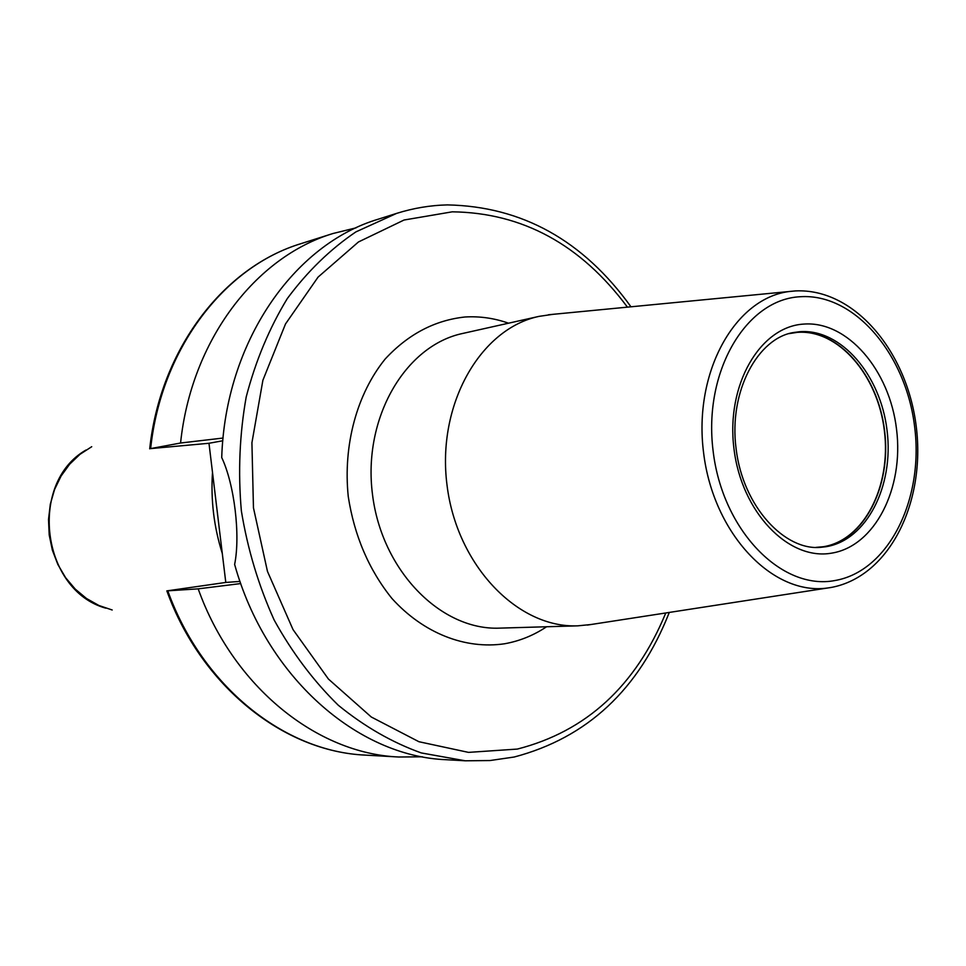 <?xml version="1.0" encoding="UTF-8"?>
<svg xmlns="http://www.w3.org/2000/svg" width="966" height="966" viewBox="0 0 966 966"><rect width="100%" height="100%" fill="white"/><g stroke="black" fill="none" stroke-linecap="round" stroke-linejoin="round"><path stroke-width="1.45" d="M792.832 332.69L797.324 332.159C838.355 328.875 878.118 375.194 884.59 430.764C891.642 486.272 864.111 540.549 823.443 546.901L819.748 547.36M815.908 547.384L823.334 546.72C863.942 540.38 891.413 486.2 884.385 430.788C877.913 375.315 838.234 329.08 797.264 332.364L789.101 333.62M446.232 759.711C357.311 756.402 265.916 676.949 234.629 564.422C240.57 535.212 234.388 484.244 221.721 457.558C225.32 342 293.881 244.12 378.443 219.137L396.615 213.389L355.911 231.888C330.227 249.252 307.357 271.494 287.288 298.591C269.297 328.138 255.616 360.922 246.209 396.929C239.592 434.157 237.962 472.132 241.355 510.869C247.634 549.231 258.586 585.638 274.187 620.075C292.191 652.654 313.552 681.03 338.269 705.228C364.411 726.541 392.063 742.431 421.248 752.925L465.262 760.797L446.232 759.711M149.706 448.828C160.38 349.112 223.714 266.954 301.211 243.577C224.728 266.544 161.286 348.34 150.636 448.598L208.982 443.273L225.79 582.438L240.015 581.423M240.763 583.561L198.175 588.849L166.84 590.89L225.79 582.438M208.982 443.273L222.808 440.762M198.175 588.849C233.361 687.176 317.114 753.613 398.692 757.006L422.444 756.801M223.074 438.045L180.57 443.02C191.268 340.31 255.604 256.739 333.053 233.494L356.116 227.831M150.636 448.598L180.57 443.02M552.781 314.348L539.076 316.365C480.199 328.621 436.62 404.79 447.017 485.077C456.761 565.436 517.8 628.504 577.873 625.835L591.228 624.495M212.496 472.386C210.673 499.99 213.933 527.001 222.277 553.397M799.751 331.712C840.806 328.44 880.581 374.808 887.066 430.462C894.118 486.031 866.599 540.38 825.906 546.732L820.967 547.299C785.225 551.188 742.975 507.029 736.116 448.828C728.388 390.735 758.431 337.508 794.028 332.461L799.751 331.712M167.806 590.902C202.341 686.826 284.789 751.729 365.341 755.11L398.692 757.006M665.767 612.975C635.628 686.077 586.157 731.443 517.353 749.073L468.51 752.381L418.918 741.719L371.282 717.001L328.416 679.038L293.036 629.615L267.461 571.389L253.454 507.814L251.921 442.754L262.897 380.23L285.501 323.96L318.08 277.097L358.446 241.971L404.054 220.019L452.269 211.82C522.401 212.737 580.783 244.507 627.417 307.128M508.539 323.199C494.278 318.176 479.764 316.111 465.008 316.993C434.785 320.241 408.183 334.236 385.229 358.954C356.973 393.766 342.954 444.928 348.255 496.548C354.353 535.852 368.891 569.795 391.882 598.413C423.519 633.394 465.383 649.599 504.602 643.767C519.611 641.074 533.618 635.411 546.599 626.753M539.076 316.365L462.774 333.439C405.225 345.466 362.6 418.145 372.49 494.423C381.739 570.785 440.979 630.689 499.736 628.129L577.873 625.835M800.5 296.719C854.668 293.229 906.205 354.498 914.681 427.165C923.894 499.748 888.515 571.317 835.01 580.518C781.699 590.89 722.375 530.503 713.113 450.929C703.055 371.439 746.223 299.037 800.5 296.719M831.243 587.449L827.802 587.968C773.005 596.082 713.403 533.993 703.61 452.909C693.081 371.91 735.512 297.021 790.611 291.358L795.187 290.935M803.821 324.081C847.496 320.736 889.65 370.159 896.545 429.302C904.043 488.385 874.93 546.237 831.69 553.132C788.57 560.968 741.345 512.113 733.943 448.478C725.889 384.903 760.073 326.496 803.821 324.081M215.321 495.8L219.451 529.948M214.657 490.245L220.115 535.514M112.189 609.993L98.93 605.501L86.481 598.485L75.251 589.115L65.616 577.692L57.9 564.567L52.369 550.173L49.206 534.959L48.517 519.442L50.329 504.119L54.567 489.496L61.075 476.045L69.649 464.199L79.973 454.322L91.722 446.703M301.211 243.577L333.053 233.494M365.341 755.11C283.69 751.584 201.278 686.295 166.852 590.914M669.293 612.432C638.888 689.567 587.195 737.758 514.202 757.018L489.979 760.544L465.262 760.797M630.967 306.79C583.09 240.365 521.894 206.398 447.367 204.901C430.232 205.311 413.315 208.149 396.615 213.389M548.386 314.771L795.477 290.923C854.838 288.037 907.364 352.119 916.299 426.996C925.585 501.825 889.903 576.4 831.46 587.4L587.292 625.087M105.789 608.169C41.478 590.419 28.038 483.085 85.998 450.023"/></g></svg>
